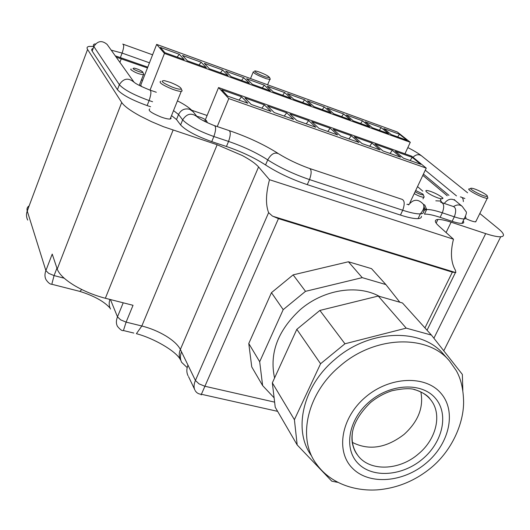 <?xml version="1.0" encoding="UTF-8"?>
<svg xmlns="http://www.w3.org/2000/svg" width="530" height="530" viewBox="0 0 530 530"><rect width="100%" height="100%" fill="white"/><g stroke="black" fill="none" stroke-linecap="round" stroke-linejoin="round"><path stroke-width="0.79" d="M201.393 394.267L278.449 218.625L452.348 272.142L424.947 327.898M248.775 343.513L259.687 361.732L262.622 385.582L251.743 366.892L248.775 343.513L271.466 292.659L293.136 274.871L348.415 261.767L371.537 268.657L385.873 284.564L399.825 302.226M201.175 394.923L201.387 394.287C198.578 394.095 196.531 392.896 195.252 390.683M278.449 218.625L272.407 216.054L268.617 212.649C265.517 204.66 265.808 193.682 269.498 179.716L453.481 239.209C450.228 252.108 450.891 262.502 455.475 270.386L455.84 272.559L452.348 272.142M194.874 390.04C193.635 387.47 193.814 384.276 195.418 380.46L180.366 349.455L258.574 166.943C255.586 163.571 250.133 159.755 242.23 155.495L217.154 144.75L163.465 126.703L151.434 121.635L140.351 116.143C130.406 110.704 124.192 106.152 121.708 102.482L87.576 49.456C86.542 47.806 87.046 46.786 89.073 46.402L93.764 46.421M479.816 213.491L498.498 228.821C503.328 232.829 504.639 235.373 502.433 236.446L500.717 236.777C497.597 236.93 492.589 235.876 485.692 233.624L451.116 222.183C445.167 220.222 440.761 219.321 437.906 219.473L436.727 219.659C434.368 220.407 435.037 222.487 438.741 225.912L453.481 239.209M187.183 367.608L181.618 362.308C180.048 359.048 180.021 355.564 181.532 351.867M180.452 359.87C178.882 356.61 178.855 353.139 180.366 349.455C178.053 344.977 173.224 340.479 165.87 335.954C158.404 331.488 150.387 328.169 141.828 325.996L126.114 322.121L133.03 305.3L105.357 298.264C93.949 295.283 83.455 290.93 73.882 285.2C64.587 279.429 59.035 274.05 57.22 269.055L52.225 254.082L45.878 270.598C44.619 274.023 44.672 277.044 46.031 279.661C48.237 282.894 50.251 284.431 52.059 284.279M123.212 302.802L117.481 316.847L120.601 319.835L126.114 322.121L123.444 330.521M110.432 299.556L117.481 316.847C116.05 320.517 116.03 323.664 117.428 326.275M53.431 284.676L52.079 284.332L51.98 283.543L54.067 275.587L56.929 268.18M469.878 188.859L469.54 188.852C464.684 188.667 482.28 198.194 487.017 198.286L487.911 198.101L487.626 197.306M465.598 218.493C469.997 220.579 473.277 221.699 475.443 221.865L476.198 220.858M253.413 71.596L253.413 71.596C253.022 72.948 257.229 75.293 266.053 78.632L269.856 79.454L270.287 79.268L270.088 78.778M160.643 81.295C158.616 82.455 162.485 85.072 172.237 89.146C176.437 90.69 179.438 91.425 181.247 91.359L182.154 90.935L181.757 90.02M149.732 108.935C147.625 110.326 151.421 113.029 161.127 117.037C165.307 118.534 168.315 119.197 170.15 119.031L171.084 118.541L170.753 117.534M171.528 115.593L176.53 119.528L180.604 124.947C185.957 130.546 196.339 136.104 211.748 141.629L226.436 146.499C241.395 151.607 254.433 157.761 265.55 164.956C277.601 172.734 291.507 179.292 307.267 184.645L400.448 215.067L402.72 210.251C410.724 212.855 416.593 214.06 420.33 213.875C422.688 213.716 423.801 212.961 423.675 211.609L424.338 210.152L426.643 209.529L424.45 214.133C427.842 213.948 433.07 215.021 440.125 217.34L452.13 221.321C456.635 222.799 459.914 223.481 461.968 223.369C463.823 223.216 464.234 222.381 463.18 220.877M400.448 215.067C408.451 217.651 414.327 218.83 418.077 218.612C420.442 218.426 421.569 217.644 421.456 216.273M93.154 48.435C91.624 48.82 91.293 49.701 92.167 51.072L117.428 89.676C121.913 94.724 131.818 100.031 147.135 105.576L150.593 106.749M471.614 188.243L472.429 188.369C476.974 189.197 488.475 195.298 487.249 196.252L486.474 196.405C482.148 196.285 466.453 187.64 471.614 188.243M265.947 77.062C259.528 75.048 251.352 70.152 255.838 71.033L258.362 71.702C264.828 74.087 268.577 76.055 269.624 77.618L265.947 77.062M172.661 87.284C162.471 82.852 159.742 80.646 164.466 80.659L170.488 82.448C177.179 85.151 180.77 87.284 181.253 88.855C180.597 89.636 177.729 89.113 172.661 87.284M423.583 208.502L426.61 209.304M147.777 67.144L115.249 55.822M423.417 174.105L448.943 195.371M410.293 142.298L397.348 132.016L156.655 44.394L164.459 53.437L410.293 142.298L404.953 153.786M191.787 110.26L207.104 115.494M164.459 53.437L150.116 89.921M156.655 44.394L140.715 85.237L141.729 86.635M205.395 119.667L218.559 87.556L228.808 98.587L217.234 126.564M409.862 202.838L426.239 168.116L411.611 156.151L218.559 87.556M426.239 168.116L228.808 98.587M414.215 193.616C418.263 195.881 421.436 197.107 423.742 197.286L424.192 197.081L423.98 196.504M131.023 68.94L130.758 69.569C134.527 72.385 138.747 74.114 143.425 74.75L143.637 74.041M228.059 75.525L209.463 68.794L204.275 63.355L222.626 70.02L228.059 75.525M249.385 83.243L231.126 76.638L225.661 71.126L243.681 77.671L249.385 83.243M270.327 90.822L252.399 84.336L246.655 78.751L264.364 85.191L270.327 90.822M290.904 98.269L273.294 91.895L267.286 86.251L284.683 92.571L290.904 98.269M311.117 105.583L293.812 99.322L287.558 93.618L304.651 99.826L311.117 105.583M330.972 112.764L313.972 106.616L307.473 100.852L324.274 106.954L330.972 112.764M350.489 119.826L333.781 113.784L327.05 107.968L343.566 113.963L350.489 119.826M369.668 126.769L353.245 120.827L346.289 114.957L362.527 120.853L369.668 126.769M388.517 133.586L372.378 127.75L365.21 121.827L381.169 127.631L388.517 133.586M407.053 140.298L391.186 134.554L383.806 128.591L399.507 134.289L407.053 140.298L399.501 134.295L397.666 136.899M184.208 59.658L164.916 52.675L160.332 47.389L179.365 54.305L184.208 59.658M206.336 67.668L187.395 60.811L182.506 55.445L201.188 62.235L206.336 67.668M354.252 136.76L371.981 143.054L379.97 149.897L362.017 143.557L354.252 136.76M333.198 129.287L351.264 135.7L358.995 142.49L340.697 136.031L333.198 129.287M311.746 121.675L330.157 128.207L337.617 134.945L318.967 128.359L311.746 121.675M289.883 113.917L308.645 120.575L315.827 127.246L296.807 120.535L289.883 113.917M267.59 106.007L286.723 112.797L293.607 119.402L274.215 112.559L267.59 106.007M244.867 97.937L264.371 104.861L270.949 111.406L251.167 104.423L244.867 97.937M221.686 89.716L241.581 96.778L247.841 103.244L227.661 96.122L221.686 89.716M395.194 151.288L412.28 157.35L420.76 164.293L403.462 158.192L395.194 151.288M374.909 144.087L392.319 150.268L400.554 157.165L382.938 150.944L374.909 144.087M415.679 190.508L422.86 194.053L423.351 194.808C421.787 195.06 419.044 194.033 415.109 191.714M196.875 116.375L197.511 116.448C202.314 117.739 205.362 119.257 206.647 120.999L203.235 120.694M142.696 71.921L142.809 72.206C142.961 73.412 133.924 70.02 133.004 68.522L134.004 68.079C137.754 68.966 140.649 70.252 142.696 71.921M390.073 153.461L392.313 150.275L400.528 157.152M410.087 160.53L412.28 157.364M420.734 164.287L412.274 157.357M238.984 100.117L241.574 96.778L247.821 103.237M261.833 108.186L264.364 104.867L270.929 111.399M284.232 116.097L286.717 112.797L293.587 119.396M306.214 123.854L308.639 120.582L315.807 127.24M327.772 131.466L330.15 128.214L337.597 134.938M348.932 138.933L351.264 135.707L358.976 142.484M369.695 146.267L371.974 143.054L379.95 149.891M198.969 64.998L201.181 62.242L206.316 67.661M177.093 57.088L179.352 54.305L184.188 59.651M379.301 130.254L381.163 127.637L388.497 133.58M360.619 123.497L362.52 120.86L369.642 126.756M341.625 116.62L343.559 113.97L350.462 119.82M322.3 109.624L324.267 106.961L330.952 112.757M302.637 102.509L304.644 99.832L311.09 105.569M282.629 95.274L284.676 92.578L290.884 98.262M262.27 87.907L264.357 85.191L270.307 90.816M241.548 80.408L243.674 77.678L249.365 83.236M220.447 72.776L222.62 70.026L228.039 75.518M417.527 186.593L422.781 191.138M141.411 79.904L142.63 80.328M406.914 204.355L408.908 204.368M435.819 200.804L440.947 201.075M422.827 175.351L447.234 195.762M116.183 57.134L147.466 67.933M269.498 179.716L258.574 166.943M187.991 365.17C186.441 368.933 186.461 372.464 188.051 375.77M262.622 385.582L274.116 397.825M259.687 361.732L283.199 309.639L305.512 291.334L362.235 277.64L385.873 284.564M379.414 296.376C357.386 284.133 323.3 289.559 300.106 309.785C277.76 330.581 269.247 353.311 274.573 377.983M348.415 261.767L362.235 277.64M293.136 274.871L305.512 291.334M271.466 292.659L283.199 309.639M296.813 329.342L320.584 363.739L294.402 419.68L272.34 382.859L296.813 329.342L319.875 310.434L378.261 296.045L402.489 302.988L431.433 335.092L462.352 374.425L462.836 390.497M272.34 382.859L275.229 407.239L297.184 444.955L331.773 481.174L337.497 482.307M294.402 419.68L297.184 444.955M320.584 363.739L344.944 343.784L406.205 328.136L431.433 335.092M448.83 360.201L443.656 354.404C421.847 327.659 369.41 329.024 334.94 359.393C302.597 386.198 292.752 430.532 311.554 455.893M344.944 343.784L319.875 310.434M406.205 328.136L378.261 296.045M420.86 391.962C423.795 407.418 418.197 421.569 404.065 434.421C386.184 448.108 368.979 450.778 352.443 442.431M274.626 402.137L204.792 386.231L198.989 383.839L195.418 380.46L268.617 212.649M272.751 216.24L455.734 272.599M446.094 232.544L451.116 222.183M180.187 359.307C175.596 350.92 153.826 338.286 136.395 333.688L141.828 325.996L217.154 144.75M123.437 330.541L133.825 333.065M105.357 298.264L173.078 130.161M121.708 102.482L57.22 269.055M64.203 278.204L54.067 275.587L48.687 273.354L45.878 270.598L27.242 210.966L87.576 49.456M77.923 290.904L79.844 291.394L81.799 289.539M109.909 299.423C108.776 302.822 108.975 306.029 110.505 309.043M485.692 233.624L433.898 338.226M29.15 205.859C27.222 207.064 26.586 208.767 27.242 210.966C26.129 214.107 26.275 217.141 27.692 220.069M452.13 221.321L454.316 216.816C458.814 218.307 462.094 219.003 464.141 218.916C465.883 218.791 466.334 218.062 465.506 216.73M440.125 217.34L442.311 212.808L454.316 216.816C456.595 210.569 455.979 207.038 452.474 206.223L442.417 202.818M423.675 211.609L424.444 207.932L423.424 204.322L424.822 205.117L426.643 209.529C430.029 209.376 435.249 210.47 442.311 212.808C444.597 206.521 444.007 202.983 440.543 202.182M307.267 184.645L309.513 179.584L402.72 210.251C405.139 203.454 404.569 199.704 401.011 199.002L310.235 168.686M211.748 141.629L213.862 136.515L228.556 141.424C243.522 146.572 256.58 152.726 267.729 159.888C279.813 167.626 293.739 174.191 309.513 179.584C311.978 172.469 311.627 168.639 308.453 168.089C297.502 164.055 287.624 159.325 278.82 153.892C274.871 151.819 271.174 153.819 267.729 159.888L265.55 164.956M214.981 125.795L228.218 130.281C230.815 130.744 230.928 134.461 228.556 141.424L226.436 146.499M176.53 119.528L178.55 114.5L182.665 119.859C188.044 125.411 198.445 130.963 213.862 136.515C216.24 129.505 216.16 125.782 213.636 125.345C205.017 121.794 199.585 118.992 197.332 116.945C191.694 112.512 186.805 113.486 182.665 119.859L180.604 124.947M173.535 110.598L178.55 114.5C180.969 109.869 184.645 108.12 189.588 109.266L193.046 111.638L197.332 116.945M147.135 105.576L149.115 100.554L152.574 101.733M92.167 51.072L93.863 46.547L119.349 84.681C123.861 89.683 133.785 94.969 149.115 100.554C151.355 93.843 151.467 90.292 149.46 89.901C141.112 86.496 135.978 83.932 134.057 82.21L134.07 82.23C128.373 77.486 123.47 78.308 119.349 84.681L117.428 89.676M95.142 43.904C93.353 44.222 92.929 45.103 93.863 46.547C97.54 40.797 101.959 40.095 107.133 44.441L134.057 82.21M460.371 196.941C462.299 197.014 463.293 198.565 463.352 201.592M442.1 202.566C439.907 200.141 440.085 198.823 442.636 198.611M461.762 205.998L455.336 200.645C451.454 198.074 447.77 199.008 444.292 203.454M453.759 206.448C456.979 204.441 459.815 204.434 462.266 206.422L465.95 211.503C466.937 212.033 466.334 214.504 464.141 218.916L461.968 223.369M418.077 218.612L420.33 213.875C423.589 210.099 424.623 206.919 423.424 204.322C418.263 198.737 413.327 198.949 408.603 204.951M107.491 44.944L108.319 46.103M122.748 44.089C124.172 44.54 123.96 47.541 122.105 53.08L111.207 50.151M149.467 62.805L122.105 53.08L120.423 57.479M467.612 192.814L421.741 155.992C418.885 153.952 415.964 154.376 412.976 157.271M456.482 195.888L425.265 170.183M442.835 198.399L441.874 197.259C439.025 195.073 435.209 193.106 430.413 191.35C426.06 189.978 424.822 190.217 426.696 192.079C429.525 194.272 433.381 196.266 438.264 198.054L441.371 198.869M121.304 58.697L119.906 62.355M369.595 401.541C390.656 383.435 421.814 382.183 435.309 398.143C449.122 413.844 442.868 442.02 422.655 458.94C402.641 476.072 372.762 478.544 358.207 463.545C343.341 448.817 348.316 419.422 369.595 401.541M413.917 389.477C420.727 391.167 426.186 394.446 430.287 399.309C442.543 413.413 436.687 438.946 418.468 453.905C399.256 470.806 369.271 471.786 357.637 455.144C352.993 448.711 351.271 441.059 352.463 432.182M365.508 397.122C389.755 376.267 425.597 374.949 440.98 393.333C456.734 411.419 449.46 443.63 426.365 462.955C403.496 482.525 369.344 485.453 352.556 468.334C335.424 451.533 341.015 417.713 365.508 397.122M316.046 463.465C297.131 437.985 307.148 393.293 339.836 366.203C374.677 335.523 427.577 334.039 449.486 360.937L456.31 370.682C460.974 378.904 463.406 389.378 463.604 402.098C463.657 423.695 451.745 450.745 431.069 467.778C415.659 480.385 398.461 487.679 379.473 489.667C362.056 491.476 332.906 487.454 316.046 463.465M277.627 411.353L201.407 394.274M455.383 272.665L427.048 330.223M436.15 223.117L437.906 219.473M123.444 330.481C122.264 331.111 120.29 329.766 117.528 326.44L117.554 326.513M110.068 308.109C104.132 301.444 94.055 295.873 79.844 291.394L52.079 284.332M500.717 236.777L443.776 350.794M475.708 221.858L487.275 198.293M250.505 78.566L253.148 72.226M267.61 84.787L269.856 79.454M170.15 119.031L181.247 91.359M26.745 212.696L28.792 206.819M487.249 196.252L487.911 198.101M269.624 77.618L270.287 79.268M181.253 88.855L182.154 90.935M462.027 197.511L464.863 198.485M454.886 200.267L454.402 199.565M277.813 153.243C263.94 144.518 247.868 137.018 229.589 130.731M193.046 111.638C190.071 108.199 184.871 104.609 177.431 100.872M150.467 90.246L156.317 92.26M152.594 54.809L123.351 44.308M407.828 147.592C413.513 150.441 417.978 153.104 421.231 155.588M422.993 198.869L423.742 197.286M139.264 85.416L143.425 74.75M423.351 194.808L424.192 197.081M206.647 120.999L207.389 122.722M142.809 72.206L143.829 74.472M442.053 197.379L441.55 196.994M443.014 198.22L442.517 197.763M194.457 389.027L188.521 376.611M355.339 451.646L357.637 455.144C355.126 452.09 353.358 448.049 352.331 443.02C350.284 429.89 356.359 416.394 370.55 402.522C377.115 397.175 384.27 393.247 392.008 390.736C403.317 388.344 411.181 388.059 415.613 389.894C423.106 392.544 427.995 395.678 430.287 399.309"/></g></svg>
